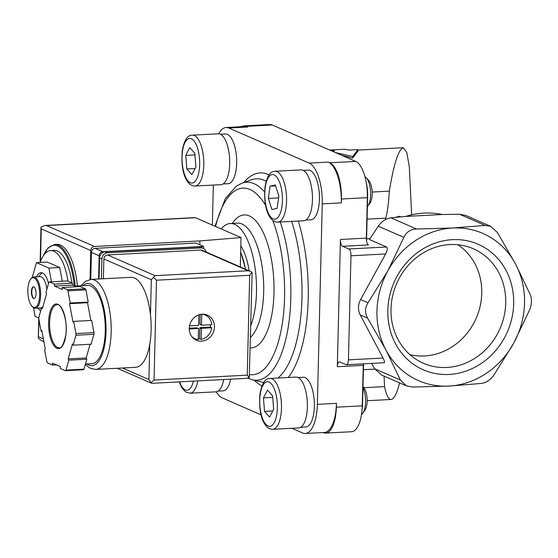 <?xml version="1.0" encoding="UTF-8"?>
<svg xmlns="http://www.w3.org/2000/svg" width="558" height="558" viewBox="0 0 558 558"><rect width="100%" height="100%" fill="white"/><g stroke="black" fill="none" stroke-linecap="round" stroke-linejoin="round"><path stroke-width="0.84" d="M367.087 219.154L385.662 218.178L385.508 219.566M366.606 238.803L370.066 238.622M341.538 155.229L352.614 158.095L357.915 151.176L357.95 149.628L352.649 156.533L335.323 152.515M372.165 192.043L389.31 191.143C393.899 163.431 398.607 148.951 403.427 147.71L406.775 152.571L409.3 166.647L411.637 214.83M363.774 387.705L384.532 386.617C386.366 395.231 388.549 399.514 391.074 399.465C393.139 399.312 395.287 396.208 397.505 390.147L399.612 382.886M363.404 369.696L374.934 369.089M42.792 256.652L48.065 247.857L54.663 244.481L56.825 244.369A47.018 18.449 87 0 1 77.402 286.01M46.516 225.551L195.516 217.732L241.021 237.582L199.897 240.923L94.448 246.462L46.516 225.551L44.94 225.481L40.999 227.022L40.134 262.427A41.139 16.14 87 0 1 50.652 250.577L54.252 250.389A41.139 16.14 87 0 1 71.829 282.885M50.652 250.577A41.139 16.14 87 0 1 67.971 281.204M62.273 281.225L59.692 267.484L47.242 262.058L36.444 262.623L32.211 277.486M59.692 267.484L48.895 268.056L36.444 262.623M51.475 281.79L48.895 268.056M33.494 307.723L35.126 316.4L38.851 318.025M34.219 298.502A5.88 2.309 87 0 1 31.778 291.632A5.88 2.309 87 0 1 33.606 286.798M36.054 293.675A5.88 2.309 87 0 1 34.045 298.53A5.88 2.309 87 0 1 31.429 292.783A5.88 2.309 87 0 1 33.424 286.791A5.88 2.309 87 0 1 36.054 293.675M39.611 295.224A14.892 5.845 87 0 1 31.952 306.237A14.892 5.845 87 0 1 27.9 292.964A14.892 5.845 87 0 1 30.537 279.342A14.892 5.845 87 0 1 36.702 280.744A14.892 5.845 87 0 1 39.611 295.224M30.537 279.342L31.095 278.602A15.673 6.152 87 0 1 33.633 276.97A15.673 6.152 87 0 1 40.636 295.322A15.673 6.152 87 0 1 35.273 308.274A15.673 6.152 87 0 1 32.58 306.914L31.952 306.237M33.633 276.97L40.113 276.635A15.673 6.152 87 0 1 46.851 289.337M38.732 276.705L40.329 274.571A19.593 7.686 87 0 1 42.262 272.862M40.678 311.001A19.593 7.686 87 0 1 38.23 308.121M36.584 276.817A19.593 7.686 87 0 1 40.985 272.66A19.593 7.686 87 0 1 48.511 283.492M240.658 252.286L240.84 252.711A43.099 16.914 87 0 1 245.129 267.589L241.733 255.25M448.82 386.08A80.324 72.498 113.6 0 0 513.681 343.212A80.324 72.498 113.6 0 0 515.613 264.185A80.324 72.498 113.6 0 0 452.684 228.02A80.324 72.498 113.6 0 0 387.824 270.888A80.324 72.498 113.6 0 0 385.892 349.922A80.324 72.498 113.6 0 0 448.82 386.08L481.226 383.458C486.123 382.753 490.343 379.963 493.886 375.095L513.681 343.212L529.723 309.69C531.872 304.194 531.997 299.06 530.1 294.268L515.613 264.185L497.366 232.463L490.594 226.297L485.09 225.404L452.684 228.02L416.519 229.003C410.562 229.247 406.343 232.037 403.866 237.366L387.824 270.888L368.022 302.771C364.813 307.807 364.688 312.94 367.645 318.193L385.892 349.922L400.379 380.005L406.384 385.836L412.655 387.057L448.82 386.08M329.59 150.011L342.354 149.342A126.952 49.808 -93 0 1 348.966 150.102L357.95 149.628M329.757 150.088A126.952 49.808 87 0 1 334.57 150.855L331.85 151.002M452.399 239.661A68.495 61.819 113.6 0 0 395.441 343.609A68.495 61.819 113.6 0 0 504.418 337.89A68.495 61.819 113.6 0 0 452.399 239.661M406.384 385.836L381.526 374.99L374.774 368.831L371.489 363.404M384.532 386.617L384.092 376.113M352.614 158.095L352.649 156.533M385.662 218.178C387.385 212.71 388.598 203.698 389.31 191.143M400.797 216.853L399.43 216.26L395.483 217.362M348.792 248.98L342.612 246.287A5.88 2.309 -93 0 1 340.436 239.487L337.325 366.704A5.88 2.309 -93 0 1 339.334 361.849A5.88 2.309 -93 0 1 339.787 361.933L345.967 364.632A5.88 2.309 -93 0 0 346.42 364.723A5.88 2.309 -93 0 0 348.429 359.861L350.975 255.78A5.88 2.309 -93 0 0 348.792 248.98L386.548 246.999L369.473 239.556L378.254 226.192C381.749 221.331 385.969 218.541 390.914 217.829L405.722 216.434L442.131 214.523L459.485 214.23L465.742 215.444L490.594 226.29M405.722 216.434A82.73 74.674 -66.4 0 1 442.131 214.523M348.429 359.861L383.06 358.048L360.252 314.97A15.673 14.145 -66.4 0 1 360.628 299.548L385.606 253.96C387.44 250.291 387.754 247.975 386.548 246.999M383.06 358.048C384.518 360.921 384.867 362.484 384.106 362.742L346.42 364.723M362.002 410.311A23.506 9.221 -93 0 0 362.574 403.72L363.551 363.823M366.55 240.958L367.638 196.514A23.506 9.221 -93 0 0 366.09 181.706M363.363 363.83A5.88 2.309 -93 0 0 363.237 365.344L362.247 405.826A31.346 12.297 -93 0 1 351.519 431.732L325.607 433.092A31.346 12.297 -93 0 0 336.334 407.187L336.432 403.329A35.266 13.838 -93 0 1 324.365 432.471L305.289 433.475A35.266 13.838 -93 0 0 317.356 404.334L322.252 203.865A35.266 13.838 -93 0 0 309.188 163.103L228.794 128.026A35.266 13.838 -93 0 0 226.095 127.503A35.266 13.838 -93 0 0 218.757 133.794M340.436 239.487L366.348 238.126A5.88 2.309 -93 0 0 368.524 244.927L342.612 246.287M323.019 432.541L323.215 432.631A31.346 12.297 -93 0 0 325.607 433.092M366.348 238.126L367.338 197.651A31.346 12.297 -93 0 0 355.718 161.415L272.234 124.985A31.346 12.297 -93 0 0 269.835 124.525L243.923 125.885A31.346 12.297 -93 0 0 241.412 126.701M341.419 199.011A31.346 12.297 -93 0 0 329.806 162.776L328.264 162.099A35.266 13.838 -93 0 1 341.329 202.868L341.419 199.011L367.338 197.651M228.794 128.026L247.864 127.022A35.266 13.838 -93 0 0 245.171 126.499L226.095 127.503M247.864 127.022L246.322 126.345A31.346 12.297 -93 0 0 243.923 125.885M291.911 428.293L302.589 432.952A35.266 13.838 -93 0 0 305.289 433.475M216.239 391.8A35.266 13.838 -93 0 0 222.196 397.875L261.039 414.824M213.337 185.061L212.354 225.076M220.473 134.269L225.544 134.004A24.88 9.765 87 0 1 236.662 163.131A24.88 9.765 87 0 1 228.145 183.694L223.081 183.959M303.231 170.378L308.295 170.113A24.88 9.765 87 0 1 319.42 199.241A24.88 9.765 87 0 1 310.904 219.803L305.84 220.068M230.656 379.189A24.88 9.765 87 0 1 223.081 390.865L218.018 391.13M298.167 377.55L303.238 377.285A24.88 9.765 87 0 1 314.356 406.412A24.88 9.765 87 0 1 305.84 426.975L300.776 427.24M221.219 228.94A58.771 23.059 87 0 1 230.217 223.5A58.771 23.059 87 0 1 256.492 292.308A58.771 23.059 87 0 1 250.821 325.46M240.819 245.925A43.099 16.914 87 0 1 249.119 270.776M245.129 267.589A43.099 16.914 87 0 1 245.408 269.158M270.093 378.436L296.005 377.075A25.466 9.995 87 0 1 307.388 406.894A25.466 9.995 87 0 1 298.676 427.937L272.764 429.297C269.521 429.36 266.759 427.491 264.478 423.689C260.46 417.189 258.947 407.333 259.937 394.136C261.869 383.472 265.259 378.24 270.093 378.436A25.466 9.995 87 0 1 281.476 408.254A25.466 9.995 87 0 1 272.764 429.297M267.484 390.105L263.467 397.896L264.541 411.399L269.633 417.112L273.65 409.321L272.576 395.817L267.484 390.105M362.965 387.622A15.673 6.152 87 0 1 365.546 401.948A15.673 6.152 87 0 1 362.728 413.269A15.673 6.152 87 0 1 361.507 414.455M362.986 386.847L363.642 387.552A12.667 4.973 87 0 1 367.122 401.286A12.667 4.973 87 0 1 364.841 410.437L362.728 413.269M223.73 379.552A25.466 9.995 87 0 1 215.918 391.835L190.006 393.188L185.542 391.862L181.72 387.58L179.188 381.888M275.157 171.264L301.069 169.904A25.466 9.995 87 0 1 312.452 199.722A25.466 9.995 87 0 1 303.74 220.766L277.828 222.126C274.585 222.189 271.823 220.319 269.542 216.518C265.524 210.017 264.011 200.169 265.001 186.965C266.933 176.3 270.323 171.069 275.157 171.264A25.466 9.995 87 0 1 286.54 201.082A25.466 9.995 87 0 1 277.828 222.126M275.303 184.963L270.044 186.163L268.342 198.453L271.899 209.55L277.159 208.35L278.861 196.053L275.303 184.963M364.974 176.74A15.673 6.152 87 0 1 366.306 177.786A15.673 6.152 87 0 1 370.61 194.777A15.673 6.152 87 0 1 367.792 206.097A15.673 6.152 87 0 1 367.394 206.579M366.306 177.786L368.705 180.38A12.667 4.973 87 0 1 372.186 194.114A12.667 4.973 87 0 1 369.905 203.265L367.792 206.097M192.398 135.155L218.311 133.794A25.466 9.995 87 0 1 229.694 163.613A25.466 9.995 87 0 1 220.982 184.663L195.07 186.016C191.826 186.079 189.064 184.21 186.784 180.408C182.766 173.908 181.252 164.059 182.243 150.855C184.175 140.191 187.565 134.959 192.398 135.155A25.466 9.995 87 0 1 203.782 164.973A25.466 9.995 87 0 1 195.07 186.016M189.776 147.64L185.758 155.431L186.825 168.934L191.917 174.647L195.935 166.863L194.861 153.352L189.776 147.64M272.702 397.408L263.467 397.896M272.799 410.967L264.541 411.399M275.596 185.87L270.044 186.163M278.602 197.916L268.342 198.453M194.986 154.95L185.758 155.431M195.084 168.502L186.825 168.934M409.886 354.616A60.682 54.768 113.6 0 0 476.218 318.165A60.682 54.768 113.6 0 0 457.825 244.746M449.867 244.564A62.447 56.365 113.6 0 0 393.076 294.038A62.447 56.365 113.6 0 0 420.062 361.654A62.447 56.365 113.6 0 0 500.031 328.55A62.447 56.365 113.6 0 0 469.906 247.417A62.447 56.365 113.6 0 0 449.867 244.564M98.592 279.014L99.157 255.766A3.92 3.536 -66.4 0 1 102.853 251.721L203.621 246.434L203.572 248.498M90.047 279.509L90.752 250.507A3.92 3.536 -66.4 0 1 94.448 246.462M40.999 227.099L41.278 228.919L90.752 250.507M41.306 340.554L38.286 338.162L39.046 320.222M195.516 217.732A7.833 3.076 -93 0 0 194.923 217.613L44.94 225.481M240.303 266.926L241.021 237.582M199.806 244.767L199.897 240.923M90.766 279.425L91.428 252.39A3.92 3.536 -66.4 0 1 95.118 248.352L195.893 243.058L203.621 246.434M91.024 279.412A45.058 17.682 -93 0 1 111.042 323.48A45.058 17.682 -93 0 1 95.753 369.403L135.699 367.31A45.058 17.682 -93 0 0 149.753 344.321A45.058 17.682 -93 0 0 150.472 314.935A45.058 17.682 -93 0 0 130.977 277.312L91.024 279.412L85.29 281.441L81.022 285.822M202.059 314.182A12.932 11.669 -66.4 0 1 205.184 315.012A12.932 11.669 -66.4 0 1 211.838 324.7L201.85 325.223A0.391 0.356 -66.4 0 1 201.494 324.854L201.759 314.21M198.864 314.824L198.62 325.007A0.391 0.356 -66.4 0 1 198.25 325.412L189.539 325.872M196.89 327.937A0.391 0.356 113.6 0 0 196.625 327.825L198.174 328.495A0.391 0.356 -66.4 0 1 198.522 328.864L198.264 339.564A12.932 11.669 -66.4 0 1 194.84 338.713A12.932 11.669 -66.4 0 1 192.112 336.983M198.174 328.495L189.267 328.962M73.098 345.165L75.93 335.232A47.018 18.449 -93 0 0 75.965 333.544L73.677 321.38L72.986 322.05L69.527 303.671L70.224 303.001L67.937 290.837A47.018 18.449 -93 0 0 67.372 289.735L62.252 287.503L62.203 289.435L54.475 286.059L54.524 284.134L49.404 281.902A47.018 18.449 -93 0 0 48.797 282.488L45.972 292.42L46.614 293.675L42.345 308.679L41.697 307.423L38.872 317.356A47.018 18.449 -93 0 0 38.83 319.043L41.118 331.208L41.808 330.538L45.268 348.917L44.57 349.587L46.858 361.758A47.018 18.449 -93 0 0 47.43 362.853L52.543 365.085L52.592 363.16L60.32 366.529L60.271 368.461L65.391 370.693A47.018 18.449 -93 0 0 65.997 370.107L68.822 360.175L68.181 358.913L72.449 343.909L73.098 345.165L91.093 344.223L93.925 334.291L75.93 335.232M90.863 320.48L87.522 302.729L88.22 302.059L85.932 289.888A47.018 18.449 -93 0 0 85.367 288.793L67.372 289.735M85.932 289.888L67.937 290.837M93.925 334.291A47.018 18.449 -93 0 0 93.96 332.603L75.965 333.544M65.391 370.693L83.386 369.745A47.018 18.449 -93 0 0 83.993 369.159L65.997 370.107M76.265 286.77L72.47 285.117L72.519 283.185L67.399 280.953L49.404 281.902M85.367 288.793L80.247 286.561L62.252 287.503M83.993 369.159L86.818 359.226L86.176 357.971L90.075 344.272M93.96 332.603L91.672 320.438L73.677 321.38M201.536 341.161A13.713 12.381 -66.4 0 1 196.381 340.24A13.713 12.381 -66.4 0 1 190.522 322.719A13.713 12.381 -66.4 0 1 207.346 315.103A13.713 12.381 -66.4 0 1 214.112 329.862A13.713 12.381 -66.4 0 1 201.536 341.161M103.865 258.996L151.33 279.704L155.026 275.666L248.24 270.769L250.347 271.314L202.247 250.326A3.92 3.536 113.6 0 0 200.775 250.061L107.561 254.95A3.92 3.536 113.6 0 0 103.865 258.996L103.383 278.763M250.347 271.314L251.853 272.241L252.097 273.183L249.28 377.543L246.601 378.352L152.006 383.311L150.974 382.697L148.895 379.552L122.425 368.001M153.548 277.403L156.477 280.193L154.036 380.04L247.25 375.143L249.28 377.543M154.036 380.04L150.974 382.697M251.853 272.241L249.691 275.303L247.25 375.143M85.444 364.06L91.84 363.725A39.179 15.373 -93 0 0 105.141 323.786A39.179 15.373 -93 0 0 87.739 285.466L74.835 286.142M72.47 285.117L54.475 286.059M72.519 283.185L54.524 284.134M42.715 307.374L41.697 307.423M41.927 331.166L41.118 331.208M56.532 364.876L52.543 365.085M86.818 359.226L68.822 360.175M86.176 357.971L68.181 358.913M88.22 302.059L70.224 303.001M87.522 302.729L69.527 303.671M206.132 252.021A5.88 5.308 113.6 0 0 203.217 248.331A5.88 5.308 113.6 0 0 201.006 247.933L107.436 252.844A5.88 5.308 113.6 0 0 101.891 258.905L101.403 278.867M203.217 248.331L200.901 247.313A5.88 5.308 113.6 0 0 198.69 246.922L105.113 251.832A5.88 5.308 113.6 0 0 99.575 257.894L99.059 278.986M195.244 338.88A13.713 12.381 -66.4 0 1 193.898 338.748M204.57 314.293A13.713 12.381 -66.4 0 1 205.574 315.193M211.761 327.783A12.932 11.669 -66.4 0 1 201.138 339.41L199.597 338.741L199.855 328.034L201.403 328.711A0.391 0.356 -66.4 0 1 201.773 328.306L211.761 327.783L210.213 327.107A12.932 11.669 113.6 0 0 210.338 324.777M201.403 328.711L201.138 339.41M198.278 338.901A12.932 11.669 113.6 0 0 199.597 338.741M200.189 314.454L199.952 324.184A0.391 0.356 113.6 0 0 200.301 324.547M210.213 327.107L200.224 327.63A0.391 0.356 113.6 0 0 199.855 328.034M189.274 328.209L196.625 327.825M357.943 150.095L403.085 147.724A125.383 49.195 87 0 1 403.427 147.71M54.663 244.481A47.018 18.449 87 0 1 75.246 286.121M43.224 255.962A46.237 18.142 87 0 1 61.199 248.547A46.237 18.142 87 0 1 74.186 285.863M374.774 368.831L400.379 380.005M459.485 214.23L485.09 225.404M390.914 217.829L416.519 229.003M378.254 226.192L403.866 237.366M360.252 314.97L367.645 318.193M360.628 299.548L368.022 302.771M350.975 255.78L385.606 253.96M337.325 366.704L363.237 365.344M336.334 407.187L362.247 405.826M329.806 162.776L355.718 161.415M246.322 126.345L272.234 124.985M322.252 203.865L341.329 202.868M317.356 404.334L336.432 403.329M309.188 163.103L328.264 162.099M298.321 221.052A107.715 42.262 87 0 1 308.197 299.032A107.715 42.262 87 0 1 288.312 377.48M261.981 385.941A107.715 42.262 87 0 1 254.253 380.228M243.874 182.494A107.715 42.262 87 0 1 269.137 174.905M291.66 221.4A102.037 40.036 87 0 1 301.955 298.265A102.037 40.036 87 0 1 277.905 378.024M263.822 382.439A102.037 40.036 87 0 1 262.434 382.167L252.418 379.796L247.815 378.164M214.942 226.206L225.334 198.564L236.432 186.037L242.095 183.122L251.811 179.711A102.037 40.036 87 0 1 266.173 181.322M280.269 222A99.122 38.893 87 0 1 290.809 298.286A99.122 38.893 87 0 1 252.418 379.796M242.095 183.122A99.122 38.893 87 0 1 264.569 191.952M272.736 220.333A93.444 36.668 87 0 1 284.566 297.519A93.444 36.668 87 0 1 249.621 374.599M215.583 226.485A93.444 36.668 87 0 1 265.594 205.372M232.337 223.388A66.611 26.135 87 0 1 260.419 227.162A66.611 26.135 87 0 1 273.978 292.901A66.611 26.135 87 0 1 250.27 347.955M230.217 223.5L237.415 223.116A58.771 23.059 87 0 1 263.69 291.932A58.771 23.059 87 0 1 250.535 337.262M277.361 407.863A22.334 8.761 87 0 1 263.676 421.123A22.334 8.761 87 0 1 264.611 383.067A22.334 8.761 87 0 1 277.361 407.863M197.818 380.912A25.466 9.995 87 0 1 190.006 393.188M193.445 381.135A22.334 8.761 87 0 1 179.564 381.867M282.425 200.692A22.334 8.761 87 0 1 268.74 213.951A22.334 8.761 87 0 1 269.667 175.896A22.334 8.761 87 0 1 282.425 200.692M199.666 164.582A22.334 8.761 87 0 1 185.981 177.842A22.334 8.761 87 0 1 186.916 139.786A22.334 8.761 87 0 1 199.666 164.582M40.483 261.528L41.278 228.919M38.642 336.858L43.385 338.929M99.157 255.766L91.428 252.39M102.853 251.721L95.118 248.352M56.86 348.269A22.334 8.761 -93 0 0 65.3 318.639A22.334 8.761 -93 0 0 50.032 311.978A22.334 8.761 -93 0 0 56.86 348.269M156.477 280.193L249.691 275.303M248.24 270.769L200.775 250.061M155.026 275.666L107.561 254.95M149.753 344.321L148.895 379.552M151.33 279.704L150.472 314.935M86.929 363.983A41.139 16.14 -93 0 0 88.799 365.072A41.139 16.14 -93 0 0 105.755 321.366A41.139 16.14 -93 0 0 82.821 285.724M57.6 347.46A21.553 8.454 -93 0 0 59.246 347.78C61.387 348.708 63.556 344.544 65.746 335.302C68.439 320.431 60.648 302.192 56.986 304.738A21.553 8.454 -93 0 0 49.606 324.616A21.553 8.454 -93 0 0 57.6 347.46M198.69 246.922L201.006 247.933M105.113 251.832L107.436 252.844M99.575 257.894L101.891 258.905M199.952 324.184L201.494 324.854M200.224 327.63L201.773 328.306M403.085 147.724L403.504 147.703M367.129 400.721L391.074 399.465M35.273 308.274L41.55 307.946M40.378 308.009L41.257 308.958M38.286 338.106L38.781 317.99M41.313 340.54L43.901 341.67M151.56 383.234L117.278 368.273M95.753 369.403L90.835 368.475L88.387 367.08L85.367 364.346M205.184 315.012L203.258 314.168M194.84 338.713L192.915 337.869M200.155 324.526L201.696 325.195M196.772 327.846L198.32 328.522"/></g></svg>
